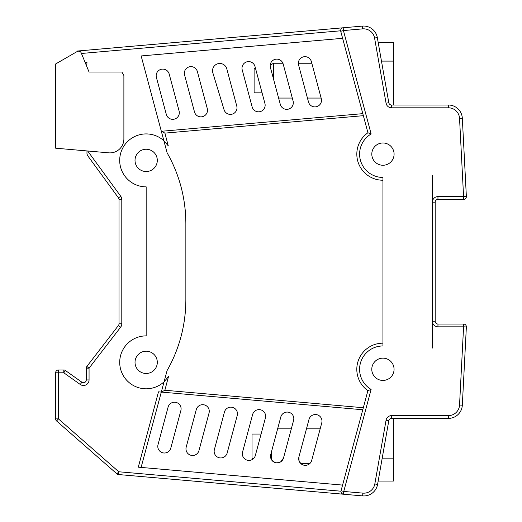 <?xml version="1.0" encoding="UTF-8"?>
<svg xmlns="http://www.w3.org/2000/svg" width="522" height="522" viewBox="0 0 522 522"><rect width="100%" height="100%" fill="white"/><g stroke="black" fill="none" stroke-linecap="round" stroke-linejoin="round"><path stroke-width="0.78" d="M214.398 482.928L161.618 478.315L214.398 482.928M163.915 140.757L166.283 143.198M342.621 38.315L141.149 55.939L163.862 140.712L168.28 145.86L163.862 140.712L161.337 131.283L164.887 133.123L168.28 145.86L164.887 133.123L161.455 131.27L362.81 113.652M342.576 485.088L138.284 467.17L158.492 391.839L161.311 392.081L164.052 381.843L168.521 376.499L164.861 390.241L161.435 392.094L164.861 390.241L168.521 376.499L164.052 381.843L141.103 467.418M164.861 390.241L363.319 407.734M362.777 409.75L161.435 392.094M363.351 115.675L164.887 133.123M341.062 490.732L343.757 491.45L343.509 494.23A2.786 2.786 0 0 1 341.062 490.732L367.899 390.658A26.113 26.113 0 0 1 382.946 343.182M367.899 390.658L371.116 389.419L343.757 491.45L362.881 493.127L362.64 495.9L118.52 474.544L118.768 471.771L116.928 473.865A2.786 2.786 0 0 0 118.52 474.544M382.946 345.969L382.946 180.234A26.113 26.113 0 0 1 367.925 132.751L340.736 31.274A2.786 2.786 0 0 1 343.182 27.777L343.43 30.557L371.142 133.991A23.327 23.327 0 0 0 382.946 177.447L382.946 345.969A23.327 23.327 0 0 0 371.116 389.419L358.027 438.239M340.736 31.274L343.43 30.557L362.627 28.873L362.385 26.1A13.931 13.931 0 0 1 377.315 37.558L388.805 102.717L386.065 103.199A5.572 5.572 0 0 0 391.552 107.806L391.552 105.02L448.411 105.02A13.931 13.931 0 0 1 462.322 118.226L466.361 196.455L463.582 196.598L459.543 118.37A11.145 11.145 0 0 0 448.411 107.806L391.552 107.806M367.925 132.751L371.142 133.991M462.322 405.196L459.543 405.052L463.582 326.824L466.361 326.968L462.322 405.196A13.931 13.931 0 0 1 448.411 418.403L391.552 418.403A2.786 2.786 0 0 0 388.805 420.706L377.569 484.442A13.931 13.931 0 0 1 362.64 495.9A13.931 13.931 0 0 0 377.569 484.442L374.822 483.959L386.065 420.223L388.805 420.706A2.786 2.786 0 0 1 391.552 418.403L391.552 415.616A5.572 5.572 0 0 0 386.065 420.223M435.178 321.252A2.786 2.786 0 0 0 437.958 324.038L463.582 324.038A2.786 2.786 0 0 1 466.368 326.746A2.786 2.786 0 0 0 463.582 324.038L463.582 326.824L437.958 326.824A5.572 5.572 0 0 1 432.392 321.252L432.392 202.171L435.178 202.171L435.178 321.252L432.392 321.252L432.392 348.063M89.06 379.931L86.274 379.931L86.274 368.167A2.786 2.786 0 0 1 86.854 366.464L89.06 368.167L89.06 379.931A5.572 5.572 0 0 1 80.264 384.473L63.801 372.786L58.418 372.786L58.418 418.879L118.768 471.771L340.977 491.209C340.997 492.905 341.845 493.91 343.509 494.23L343.443 494.223M55.632 418.879L58.418 418.879L56.585 420.973L116.928 473.865L56.585 420.973A2.786 2.786 0 0 1 55.632 418.879L55.632 372.786A2.786 2.786 0 0 1 58.418 370L63.801 370A2.786 2.786 0 0 1 65.413 370.516L81.876 382.202L65.413 370.516A2.786 2.786 0 0 0 63.801 370L63.801 372.786L65.413 370.516A2.786 2.786 0 0 0 63.801 370M435.178 202.171A2.786 2.786 0 0 1 437.958 199.384L437.958 196.598A5.572 5.572 0 0 0 432.392 202.171L432.392 175.359M437.958 196.598L463.582 196.598L463.582 199.384A2.786 2.786 0 0 0 466.368 196.677A2.786 2.786 0 0 1 463.582 199.384L437.958 199.384M391.552 105.02A2.786 2.786 0 0 1 388.805 102.717M80.016 51.508L78.698 51.13L77.223 51.502L77.223 51.052L362.385 26.1A13.931 13.931 0 0 1 377.315 37.558L374.574 38.041L386.065 103.199M86.854 366.464L118.429 325.487A2.786 2.786 0 0 0 119.009 323.79L119.009 199.528A2.786 2.786 0 0 0 118.474 197.884L87.507 155.478L86.972 153.84L86.972 150.93M86.972 153.84L87.507 155.478M75.481 52.507L77.223 51.502A2.786 2.786 0 0 1 81.191 52.859L81.445 53.472L340.651 30.798M78.842 51.136L80.44 51.809M86.776 66.451L86.972 62.125L85.256 62.751M81.191 52.859L89.06 72.023L121.874 72.023L123.884 75.501L123.884 138.963A13.931 13.931 0 0 1 108.739 152.835L55.632 148.189L55.632 63.965L77.223 51.502M255.532 68.46L254.11 68.46L254.11 92.831L262.064 92.831M273.6 79.396L273.6 63.234L282.917 63.234M270.187 66.053L270.403 67.455A6.616 6.616 0 0 1 275.081 59.358A6.616 6.616 0 0 1 283.185 64.03L293.096 101.033A6.616 6.616 0 0 1 288.418 109.131A6.616 6.616 0 0 1 280.321 104.452L270.403 67.455M261.085 434.056L252.022 434.056L252.022 458.433L253.666 458.433M255.336 455.51A6.616 6.616 0 0 1 247.232 460.189A6.616 6.616 0 0 1 242.554 452.085L252.628 414.514A6.616 6.616 0 0 1 260.732 409.842A6.616 6.616 0 0 1 265.411 417.946L255.336 455.51C253.333 459.373 253.333 459.373 255.336 455.51L255.33 455.536M254.834 456.815L254.384 457.559M276.177 462.812L278.918 462.629L280.94 461.663L283.511 457.977L282.957 459.393M281.743 460.998L280.536 461.931M278.937 462.623L277.11 462.877M276.464 462.844L276.086 462.799M275.166 462.583L273.515 461.807M274.879 462.485L271.512 459.765L271.512 451.647M270.735 454.551L280.81 416.98A6.616 6.616 0 0 1 288.914 412.302A6.616 6.616 0 0 1 293.586 420.406L283.511 457.977A6.616 6.616 0 0 1 275.407 462.649A6.616 6.616 0 0 1 270.735 454.551L270.579 457.239M299.086 460.998L298.91 457.011L308.985 419.447A6.616 6.616 0 0 1 317.089 414.768A6.616 6.616 0 0 1 321.767 422.872L311.693 460.443C309.35 464.697 309.35 464.697 311.693 460.443C309.35 464.697 309.35 464.697 311.693 460.443A6.616 6.616 0 0 1 303.589 465.115A6.616 6.616 0 0 1 298.91 457.011L298.728 459.438M298.917 460.456L300.665 463.445M309.716 463.653L300.887 463.653L300.065 462.766M462.583 400.159L462.609 399.63M185.858 223.742C185.728 198.314 179.47 174.674 167.105 152.802L163.862 140.712A26.465 26.465 0 0 0 121.45 150.904A26.465 26.465 0 0 0 146.167 186.85L146.167 335.881A26.465 26.465 0 0 0 121.509 371.938A26.465 26.465 0 0 0 164.052 381.843L168.521 376.499M393.392 418.403L393.392 481.062L378.163 481.062M393.392 42.406L378.169 42.406L393.392 42.406L393.392 105.02M167.105 152.802A143.459 143.459 0 0 1 185.858 223.723L185.858 299.615C185.721 325.062 179.464 348.709 167.079 370.574L164.052 381.843M185.858 299.615A143.459 143.459 0 0 1 167.073 370.587M463.438 139.792L463.797 146.747M382.946 142.976A11.145 11.145 0 0 0 373.295 159.686A11.145 11.145 0 0 0 392.596 159.686A11.145 11.145 0 0 0 382.946 142.976L382.946 142.976M382.92 358.151A11.145 11.145 0 0 0 373.276 374.868A11.145 11.145 0 0 0 392.57 374.868A11.145 11.145 0 0 0 382.92 358.151M146.167 351.202A11.145 11.145 0 0 1 155.817 367.912A11.145 11.145 0 0 1 136.516 367.912A11.145 11.145 0 0 1 146.167 351.202M146.16 149.24A11.145 11.145 0 0 1 155.81 165.957A11.145 11.145 0 0 1 136.51 165.957A11.145 11.145 0 0 1 146.16 149.24M214.372 449.618L224.447 412.047A6.616 6.616 0 0 1 232.551 407.375A6.616 6.616 0 0 1 237.229 415.479L227.155 453.044A6.616 6.616 0 0 1 219.051 457.722A6.616 6.616 0 0 1 214.372 449.618M186.197 447.152L196.272 409.587A6.616 6.616 0 0 1 204.376 404.909A6.616 6.616 0 0 1 209.048 413.013L198.973 450.577A6.616 6.616 0 0 1 190.869 455.256A6.616 6.616 0 0 1 186.197 447.152M158.016 444.685L168.091 407.121A6.616 6.616 0 0 1 176.195 402.442A6.616 6.616 0 0 1 180.873 410.546L170.798 448.111A6.616 6.616 0 0 1 162.694 452.789A6.616 6.616 0 0 1 158.016 444.685M308.495 101.992L298.584 64.996A6.616 6.616 0 0 1 303.262 56.891A6.616 6.616 0 0 1 311.366 61.57L321.278 98.567A6.616 6.616 0 0 1 316.6 106.671A6.616 6.616 0 0 1 308.495 101.992M252.139 106.919L242.228 69.922A6.616 6.616 0 0 1 246.906 61.818A6.616 6.616 0 0 1 255.004 66.496L264.922 103.493A6.616 6.616 0 0 1 260.243 111.597A6.616 6.616 0 0 1 252.139 106.919M224.049 109.705L212.852 72.839A7.256 7.256 0 0 1 217.798 63.756A7.256 7.256 0 0 1 226.802 68.852L236.773 106.064A6.616 6.616 0 0 1 232.199 114.142A6.616 6.616 0 0 1 224.049 109.705M194.497 111.962L184.579 74.966A6.616 6.616 0 0 1 189.258 66.862A6.616 6.616 0 0 1 197.362 71.54L207.273 108.537A6.616 6.616 0 0 1 202.595 116.641A6.616 6.616 0 0 1 194.497 111.962M166.316 114.429L156.404 77.432A6.616 6.616 0 0 1 161.083 69.328A6.616 6.616 0 0 1 169.18 74.007L179.098 111.003A6.616 6.616 0 0 1 174.42 119.107A6.616 6.616 0 0 1 166.316 114.429M81.876 382.202A2.786 2.786 0 0 0 86.274 379.931A2.786 2.786 0 0 1 81.876 382.202L80.264 384.473M345.264 485.819L349.525 469.924M352.996 456.978L355.097 449.168M448.411 418.403L448.411 415.616A11.145 11.145 0 0 0 459.543 405.052M391.552 415.616L448.411 415.616M437.958 324.038L437.958 326.824M58.418 370L58.418 372.786L55.632 372.786M462.322 118.226L459.543 118.37M448.411 105.02L448.411 107.806M118.429 325.487L120.634 327.19L89.06 368.167L86.274 368.167M120.634 327.19A5.572 5.572 0 0 0 121.796 323.79L119.009 323.79M87.683 150.995L120.719 196.246A5.572 5.572 0 0 1 121.796 199.528L119.009 199.528M121.796 199.528L121.796 323.79M120.719 196.246L118.474 197.884M382.202 458.153L393.392 458.153M393.392 61.1L381.471 61.1M362.881 493.127A11.145 11.145 0 0 0 374.822 483.959M374.574 38.041A11.145 11.145 0 0 0 362.627 28.873M278.604 98.058L292.3 98.058M270.403 65.08L273.6 63.234M307.445 98.058L321.141 98.058M298.584 63.234L311.81 63.234M277.632 428.836L291.328 428.836M306.473 428.836L320.169 428.836"/></g></svg>

